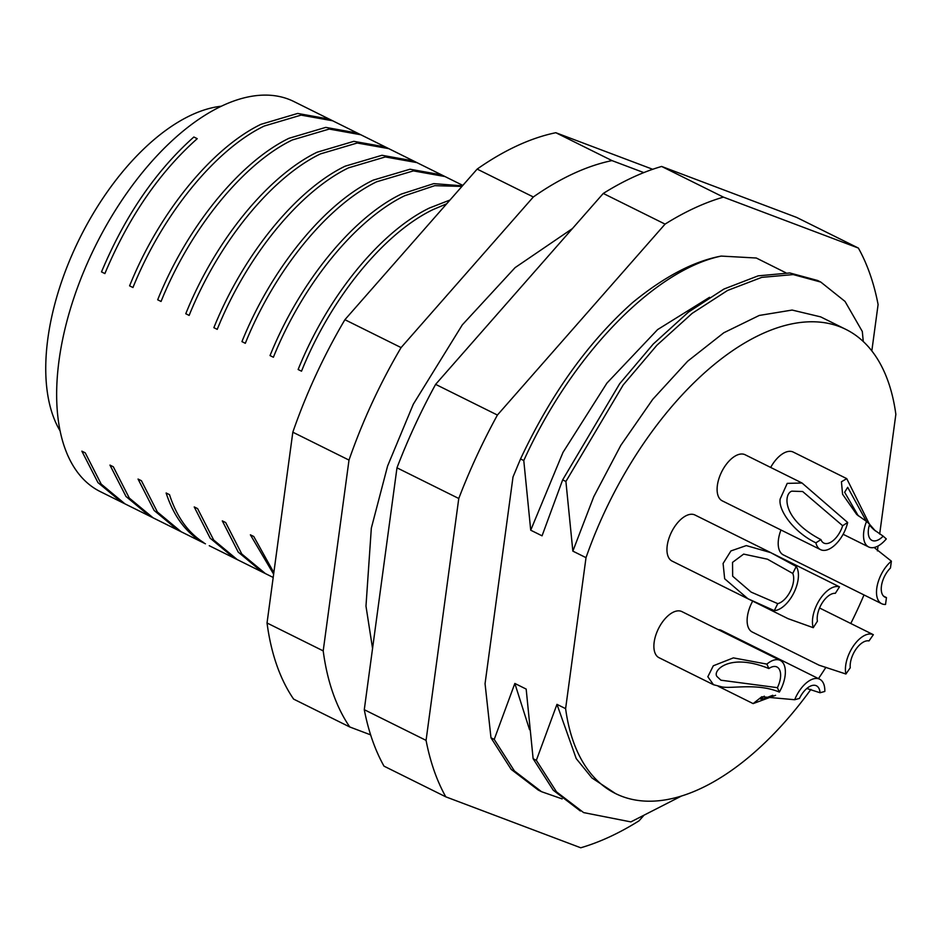 <?xml version="1.0" encoding="UTF-8"?>
<svg xmlns="http://www.w3.org/2000/svg" width="943" height="943" viewBox="0 0 943 943"><rect width="100%" height="100%" fill="white"/><g stroke="black" fill="none" stroke-linecap="round" stroke-linejoin="round"><path stroke-width="1.41" d="M643.798 172.604L611.995 160.605A330.757 172.475 -63.6 0 0 533.337 196.981L401.081 347.59A330.757 172.475 -63.6 0 0 349.004 460.09L323.201 650.882A330.757 172.475 -63.6 0 0 349.782 726.982L370.623 734.856M652.709 169.292L555.816 132.715L611.995 160.605M555.816 132.715A330.757 172.475 116.4 0 0 477.158 169.092L344.902 319.701A330.757 172.475 116.4 0 0 292.825 432.2L267.034 622.993A330.757 172.475 116.4 0 0 293.615 699.105L349.782 726.982M344.902 319.701L401.081 347.59M533.337 196.981L477.158 169.092M349.004 460.09L292.825 432.2M267.034 622.993L323.201 650.882M124.947 503.845L101.184 484.089L85.235 452.84L81.864 451.155L97.954 482.592L121.612 502.195L100.241 491.586A217.739 113.537 -63.6 0 1 72.057 303.528A217.739 113.537 -63.6 0 1 222.902 105.486A217.739 113.537 -63.6 0 1 293.886 101.538L329.296 119.113L297.67 113.443L260.881 124.346C211.975 148.11 159.249 212.293 129.592 285.847L132.963 287.521C162.679 213.931 215.652 149.407 264.264 126.02L301.088 115.117L332.679 120.787L329.319 119.113M360.804 134.755L329.225 129.061L292.342 139.965C243.754 163.339 190.734 227.923 161.053 301.465L157.681 299.791C187.339 226.237 240.064 162.055 288.971 138.291L325.759 127.388L357.409 133.069L332.667 120.787M388.775 148.64L357.232 143.006L320.431 153.909C271.667 177.402 218.776 242.021 189.142 315.41L185.771 313.736C215.428 240.182 268.154 175.999 317.06 152.236L353.825 141.332L385.439 146.99L357.409 133.069M413.505 160.923L381.998 155.277L345.15 166.18C296.479 189.649 243.636 254.009 213.861 327.681L217.232 329.355C246.889 255.801 299.615 191.618 348.521 167.854L385.286 156.951L416.9 162.609L413.541 160.923M441.619 174.879L410.016 169.221L373.239 180.125C324.592 203.535 271.608 268.142 241.938 341.625L245.31 343.299C274.979 269.745 327.704 205.562 376.611 181.799L413.388 170.895L445.013 176.553L441.642 174.879M462.447 185.854L433.756 183.626L401.329 194.069C352.788 217.409 299.768 281.933 270.028 355.57L273.399 357.244C303.068 283.69 355.794 219.507 404.7 195.731L434.735 185.665L461.952 186.408M446.687 203.794L432.79 209.7C384.013 233.298 331.111 297.575 301.512 371.188L298.129 369.515C327.751 295.913 380.666 231.624 429.407 208.026L450 200.022M205.444 543.816L181.162 531.758L157.375 511.978L141.415 480.73L138.043 479.056L154.133 510.469L177.791 530.084L149.666 516.127L126.032 496.513L109.954 465.099L113.325 466.785L129.309 498.081L153.108 517.837M200.435 540.999L203.806 542.673C188.105 532.76 176.671 516.764 169.504 494.662L166.133 492.989C173.276 515.043 184.71 531.05 200.435 540.999L203.806 542.673M233.935 557.961L237.306 559.635L213.672 540.021L197.594 508.607L194.223 506.933L210.195 538.229L234.005 557.985L209.252 545.702M237.306 559.623L265.431 573.603L241.773 553.977L225.672 522.552L222.3 520.878L238.237 552.115L262.001 571.894M273.835 572.625L253.761 536.496L250.39 534.822L273.635 574.181M101.502 271.902C125.065 215.794 155.854 170.824 193.857 137.006L197.228 138.68C159.273 172.428 128.496 217.385 104.873 273.576L101.502 271.902M221.346 106.217A191.099 99.652 116.4 0 0 47.845 338.655A191.099 99.652 116.4 0 0 60.128 430.963M665.074 224.116L603.272 193.445A358.316 186.844 116.4 0 1 661.632 166.451L796.587 217.397L858.378 248.068L723.422 197.122A358.316 186.844 116.4 0 0 665.074 224.116L497.409 415.05A358.316 186.844 -63.6 0 0 458.769 498.493L426.071 740.373A358.316 186.844 -63.6 0 0 445.791 796.835L580.747 847.781A358.316 186.844 -63.6 0 0 639.095 820.787L643.503 815.778M603.272 193.445L435.619 384.367A358.316 186.844 116.4 0 0 396.979 467.822L364.281 709.69A358.316 186.844 116.4 0 0 384.001 766.152L445.791 796.835M858.378 248.068A358.316 186.844 -63.6 0 1 878.098 304.53L871.827 350.902M538.323 790.104L511.165 769.37L490.985 737.803L485.056 683.687L513.004 477.005L520.536 458.946C550.924 394.198 588.22 342.12 632.435 302.703C664.072 276.771 693.659 261.235 721.195 256.083C654.678 269.851 571.906 354.356 523.778 460.549L520.536 458.946M785.778 272.739L756.31 258.017L721.195 256.083M661.632 166.451L723.422 197.122M435.619 384.367L497.409 415.05M458.769 498.493L396.979 467.822M364.281 709.69L426.071 740.373M523.778 460.549L530.72 530.202L562.995 452.392L606.915 383.117L657.625 329.579L709.525 297.316M810.909 689.392A259.089 135.108 -63.6 0 1 615.52 793.558A259.089 135.108 -63.6 0 1 565.611 708.653L586.016 557.655L572.849 551.125L565.906 481.472L623.193 384.944L656.894 345.244L692.162 313.359L727.572 290.456L761.708 277.383L793.204 274.578L820.799 282.075L845.034 301.43L862.315 331.488L863.269 341.519M586.016 557.655A259.089 135.108 -63.6 0 1 845.942 329.425A259.089 135.108 -63.6 0 1 895.85 414.342L879.666 534.068M878.051 545.997L877.391 550.889M530.72 530.202L542.048 535.824L562.665 479.857L565.906 481.472M565.611 708.653L556.971 704.362L536.355 760.317L556.511 791.861L583.623 812.595L630.867 821.895L681.471 796.033M490.985 737.803L494.226 739.406L514.843 683.451L526.17 689.074L533.125 758.726L536.355 760.317M820.799 282.075L817.557 280.472L789.798 272.951L758.16 275.851L723.929 289.053L688.484 312.074L653.263 344.03L619.681 383.707L562.665 479.857M572.849 551.125L593.736 496.737L620.848 445.296L652.721 399.361L687.659 361.216L723.8 332.773L759.256 315.445L792.12 310.058L820.646 316.872L845.942 329.425M864 594.939A259.089 135.108 -63.6 0 1 850.786 623.488M825.927 667.29A259.089 135.108 -63.6 0 1 818.477 678.606M802.045 483.016L745.123 454.75A25.72 13.414 116.4 0 0 722.503 470.239A25.72 13.414 116.4 0 0 722.244 500.839L820.551 549.639A25.72 13.414 -63.6 0 1 815.895 542.838C793.028 531.84 777.916 509.456 780.215 498.882L787.228 483.37L802.045 483.016L847.663 522.493A25.72 13.414 -63.6 0 1 843.183 534.162A25.72 13.414 -63.6 0 1 820.551 549.639M780.969 529.99A25.72 13.414 116.4 0 0 781.099 553.152A25.72 13.414 116.4 0 0 783.35 554.897L881.658 603.709A25.72 13.414 -63.6 0 1 879.406 601.964A25.72 13.414 -63.6 0 1 891.383 561.168L874.137 547.494M752.691 601.115A25.72 13.414 116.4 0 0 747.658 614.93A25.72 13.414 116.4 0 0 752.266 632.022L819.102 665.204L845.906 674.009A25.72 13.414 -63.6 0 1 845.954 663.742A25.72 13.414 -63.6 0 1 873.348 634.698L819.55 607.987M819.679 679.208A25.72 13.414 -63.6 0 1 824.819 691.443L820.056 692.751A18.377 9.583 116.4 0 0 816.414 685.785A18.377 9.583 116.4 0 0 812.029 685.526A18.377 9.583 116.4 0 0 799.452 698.421L794.678 699.73A25.72 13.414 -63.6 0 1 800.866 688.755A25.72 13.414 -63.6 0 1 819.679 679.208L721.371 630.395A25.72 13.414 116.4 0 0 718.236 629.641M766.883 664.108A25.72 13.414 -63.6 0 1 774.969 659.841A25.72 13.414 -63.6 0 1 780.215 660.406L681.907 611.606A25.72 13.414 116.4 0 0 676.661 611.029A25.72 13.414 116.4 0 0 656.517 633.13A25.72 13.414 116.4 0 0 659.027 657.695L713.497 684.724L721.996 686.917C731.45 688.956 757.312 682.791 779.354 692.091L777.386 687.671A18.377 9.583 116.4 0 0 779.672 670.025A18.377 9.583 116.4 0 0 776.949 666.996A18.377 9.583 116.4 0 0 768.851 668.54L766.883 664.108L733.371 657.884L713.309 665.782L707.839 676.744L713.497 684.724M770.737 552.622L694.967 515.008A25.72 13.414 116.4 0 0 676.815 523.719A25.72 13.414 116.4 0 0 666.949 550.111A25.72 13.414 116.4 0 0 672.088 561.085L747.882 598.711L724.66 578.766L723.092 563.466L730.931 550.924L746.29 545.596L770.737 552.622L796.222 566.46A25.72 13.414 -63.6 0 1 798.426 574.782A25.72 13.414 -63.6 0 1 774.286 610.64L747.882 598.711M718.861 584.306A25.72 13.414 116.4 0 0 719.285 584.53L787.994 618.643L813.243 627.684A25.72 13.414 -63.6 0 1 812.725 617.842A25.72 13.414 -63.6 0 1 839.494 586.852L772.682 553.6M869.246 523.837L846.743 478.631L793.24 452.074A25.72 13.414 116.4 0 0 783.716 453.123A25.72 13.414 116.4 0 0 770.679 467.445M866.534 521.444L869.658 524.202A18.377 9.583 116.4 0 0 870.825 539.632A18.377 9.583 116.4 0 0 871.945 540.386A18.377 9.583 116.4 0 0 883.167 536.154L886.29 538.924A25.72 13.414 -63.6 0 1 878.204 545.914A25.72 13.414 -63.6 0 1 868.668 546.964A25.72 13.414 -63.6 0 1 866.534 521.444L856.751 514.524L842.582 494.262L841.427 481.779L846.743 478.631M875.363 530.933L869.611 524.343M858.283 515.833L844.645 492.246L847.686 487.307L866.393 521.361M869.375 525.133L873.831 529.648L883.167 536.154M815.895 542.838L820.917 539.608A18.377 9.583 116.4 0 0 823.817 543.062A18.377 9.583 116.4 0 0 831.455 541.812A18.377 9.583 116.4 0 0 842.641 525.711L847.663 522.493M820.917 539.608C781.983 519.428 783.409 493.861 791.814 491.162L802.646 491.515L842.641 525.711M891.383 561.168L890.451 568.016A18.377 9.583 116.4 0 0 881.446 586.051A18.377 9.583 116.4 0 0 884.923 597.119A18.377 9.583 116.4 0 0 886.455 597.603L885.536 604.451A25.72 13.414 -63.6 0 1 881.658 603.709M883.508 596.082L886.455 597.603M873.348 634.698L868.998 640.922A18.377 9.583 116.4 0 0 856.02 649.149A18.377 9.583 116.4 0 0 850.244 667.785L845.906 674.009M775.57 695.309L753.127 703.608L761.779 696.759L794.678 699.73M772.788 695.274L763.747 698.751L760.518 699.069L764.278 696.158M806.831 688.484L820.056 692.751M780.215 660.406A25.72 13.414 -63.6 0 1 779.354 692.091M777.386 687.671L720.9 680.198L717.163 676.673C711.859 671.569 728.467 652.026 768.851 668.54M774.286 610.64L777.763 603.638A18.377 9.583 116.4 0 0 790.423 591.108A18.377 9.583 116.4 0 0 792.757 573.45L796.222 566.46M777.763 603.638L751.147 592.121L732.676 576.22L732.534 562.37L743.65 554.107L767.472 559.199L792.757 573.45M839.494 586.852L835.333 593.324A18.377 9.583 116.4 0 0 822.343 602.707A18.377 9.583 116.4 0 0 817.404 621.225L813.243 627.684M529.542 729.67L514.843 683.451M615.52 793.558L591.968 777.975L576.232 758.608L556.971 704.362M580.369 810.992L553.27 790.246L533.125 758.726M494.226 739.406L514.406 770.961L541.541 791.696L562.134 798.898M462.836 185.406L445.025 176.565M441.654 174.891L416.936 162.62M413.564 160.947L388.846 148.676M273.187 577.446L265.419 573.592M149.701 516.139L124.983 503.868M177.803 530.096L181.174 531.769M121.635 502.218L125.018 503.892M388.822 148.652L385.439 146.978M372.556 648.478L365.978 606.113L371.33 528.151L387.608 465.972L413.293 404.229L462.294 324.887L515.067 267.647L572.401 228.595M843.113 534.28L868.668 546.964M718.377 686.351L753.127 703.608M538.3 790.093L541.541 791.696"/></g></svg>
